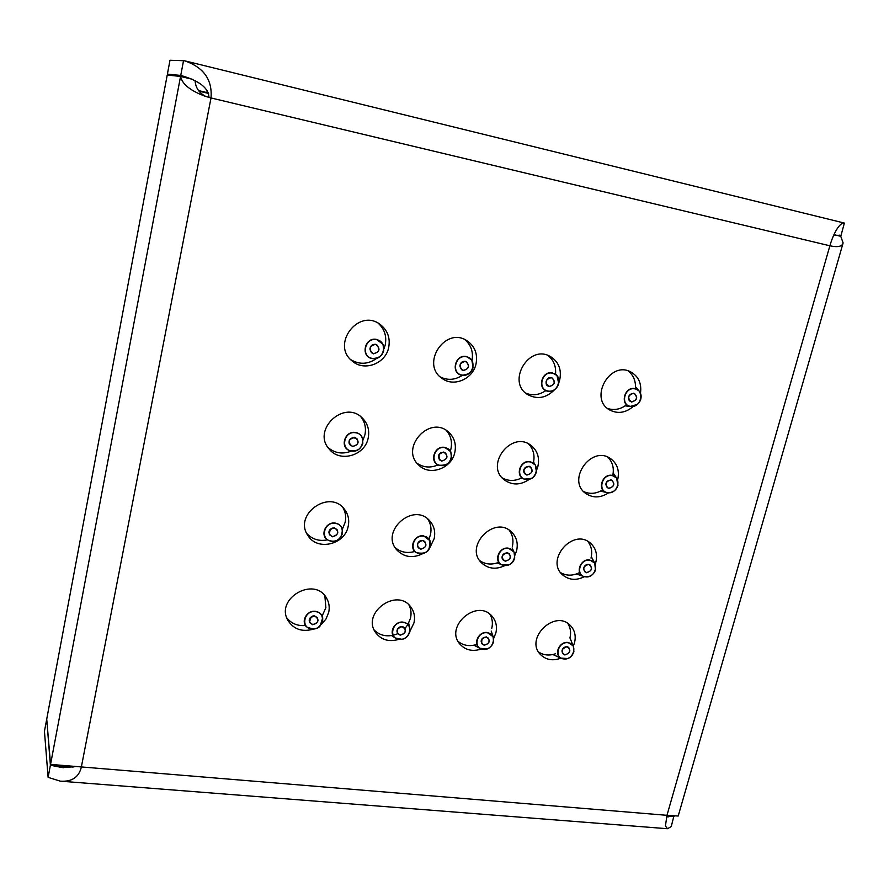 <?xml version="1.0" encoding="UTF-8"?>
<svg xmlns="http://www.w3.org/2000/svg" width="889" height="889" viewBox="0 0 889 889"><rect width="100%" height="100%" fill="white"/><g stroke="black" fill="none" stroke-linecap="round" stroke-linejoin="round"><path stroke-width="1.33" d="M407.929 624.445L410.485 618.222C411.563 613.477 411.051 609.054 408.951 604.965M374.236 630.079C379.236 635.035 385.482 636.768 392.96 635.291M429.165 538.512L430.432 534.745C431.732 528.899 430.798 523.61 427.631 518.887M395.149 547.624C400.628 552.236 407.051 553.547 414.43 551.558M491.773 628.334C492.995 623.189 492.362 618.488 489.883 614.232M458.102 641.414C463.436 645.681 469.692 646.681 476.848 644.425M450.356 451.012L450.89 449.156C452.423 441.922 450.867 435.666 446.234 430.387M417.108 463.302C423.553 467.625 430.543 468.147 438.077 464.891M512.32 546.646C513.753 540.434 512.709 534.945 509.175 530.177M479.693 560.603C485.438 564.504 491.828 565.071 498.851 562.315M472.07 360.445C473.448 351.833 470.981 344.854 464.658 339.498M440.299 376.947C447.712 380.581 455.068 380.036 462.369 375.314M535.022 464.547L533.556 462.091C534.9 454.924 533.222 448.845 528.533 443.9M502.229 477.904C508.208 481.182 514.509 481.271 521.132 478.182L523.888 478.971M591.007 558.081C592.552 551.658 591.452 546.068 587.718 541.334M560.692 572.716C566.637 576.016 572.961 575.95 579.661 572.527M555.558 373.78C556.125 366.057 553.569 359.945 547.902 355.422M525.81 393.16C532.511 395.838 539.101 395.06 545.568 390.793M612.765 475.526C614.266 468.159 612.61 462.024 607.787 457.135M583.684 491.606C589.963 494.384 596.319 493.795 602.742 489.85M635.391 388.715C635.968 381.137 633.513 375.18 628.023 370.869M607.587 408.473C614.232 410.607 620.6 409.362 626.667 404.728M835.404 235.007L840.772 236.307L843.116 242.953C842.216 246.486 837.949 247.464 830.326 245.897L211.015 97.957C212.482 79.621 203.592 67.208 184.334 60.73L169.988 60.274L167.399 74.12L180.745 75.432L183.556 60.541M189.768 78.654L191.857 79.11M842.894 243.753L678.196 816.035L666.972 815.313L829.87 245.797C832.093 238.196 834.782 232.129 837.949 227.584C840.427 224.184 842.572 222.672 844.372 223.072L841.005 235.485L839.516 235.174M174.2 75.765L167.399 74.12M368.179 438.077C369.702 430.354 367.813 423.731 362.523 418.23C344.454 398.917 311.217 430.043 329.397 449.301C340.087 462.858 364.99 455.546 368.179 438.077M363.001 440.122L364.923 434.799C366.301 428.031 364.935 422.008 360.812 416.741M328.03 447.534C334.842 453.268 342.587 454.468 351.277 451.134M673.929 815.846L671.251 826.537L667.561 828.726L665.428 826.059L666.972 815.313L50.551 764.396L180.556 76.432L167.221 75.043L46.728 719.112L50.551 764.396M46.584 719.879L44.45 731.303L48.106 777.33L50.395 765.207L46.795 719.89M410.007 631.19L413.974 622.878C415.274 616.977 414.241 611.721 410.885 607.109C397.083 587.073 361.167 612.943 375.625 632.601C381.259 639.924 388.938 642.202 398.65 639.413M388.693 347.477C390.438 337.82 387.537 330.097 379.992 324.307C358.434 307.972 330.764 344.565 352.188 361.012C364.068 371.824 385.626 363.745 388.693 347.477M384.004 348.777L385.226 344.932C386.859 336.242 384.526 328.997 378.203 323.207M350.677 359.601C359.423 364.857 368.124 364.446 376.758 358.345M48.106 777.33L60.23 781.153C71.709 781.976 78.732 777.397 81.277 767.407L211.015 97.957L205.348 96.334C190.402 90.767 182.145 84.133 180.556 76.432L192.135 79.232M454.801 452.49C456.502 444.133 454.323 437.255 448.3 431.854C429.32 414.752 399.539 448.367 418.808 465.147C429.631 476.382 451.601 468.57 454.801 452.49M640.491 393.171C641.758 383.47 638.535 376.391 630.801 371.946C609.587 360.245 588.485 399.194 609.998 410.14C617.988 414.063 625.734 412.84 633.235 406.462M559.003 382.192L559.737 379.803C561.748 369.468 558.636 361.701 550.38 356.522C528.766 343.632 506.13 382.392 527.955 394.738C537.501 399.694 546.391 398.005 554.614 389.66M208.959 97.423C208.704 88.144 199.447 80.843 181.2 75.543L181.767 75.687M840.527 235.363L833.682 235.241M573.338 646.059L574.538 642.691C576.15 635.857 574.761 630.123 570.36 625.489C554.958 608.821 524.354 638.591 540.49 654.56C546.013 659.949 552.825 661.149 560.926 658.16M569.916 638.058C571.26 632.635 570.56 627.767 567.815 623.456M538.556 651.959C543.49 655.26 549.091 655.882 555.336 653.815M595.252 564.037L595.852 562.137C597.641 554.292 595.797 547.935 590.329 543.068C573.016 527.588 544.868 560.259 562.781 575.016C569.071 580.106 576.239 580.684 584.306 576.75M536.745 469.759L537.901 466.314C539.745 457.546 537.412 450.556 530.911 445.345C511.608 430.032 484.516 465.069 504.219 479.827C512.186 485.483 520.565 485.316 529.355 479.304M617.633 479.804L617.699 479.593C619.655 470.548 617.255 463.536 610.476 458.557C591.185 444.711 566.193 480.505 585.94 493.595C593.063 498.207 600.575 497.973 608.465 492.895M476.015 363.979C477.904 353.878 474.826 346.088 466.792 340.609C445.011 326.219 420.264 364.323 442.144 378.436C453.712 387.348 472.915 379.081 476.015 363.979M514.975 555.147L516.62 550.68C518.265 543.201 516.553 536.956 511.486 531.955C494.495 514.898 463.969 546.346 481.527 562.848C488.161 568.871 495.918 569.805 504.808 565.626M493.662 638.413L495.851 632.979C497.318 626.545 496.073 621 492.128 616.321C477.315 598.075 444.256 626.267 459.78 643.969C465.347 650.17 472.504 651.859 481.26 649.037M429.998 547.38L434.132 538.767C435.621 531.778 434.121 525.766 429.62 520.71C413.363 501.785 379.959 531.255 396.694 549.802C404.062 557.403 412.874 558.625 423.12 553.458M321.24 624.578L325.996 618.977L328.708 612.354C329.819 607.131 329.063 602.331 326.43 597.93C314.25 575.95 275.09 598.497 287.847 620.289C293.648 629.356 302.171 632.301 313.45 629.112M348.188 526.344C349.488 520.054 348.288 514.42 344.576 509.453C329.686 488.383 292.814 514.764 308.05 535.689C317.317 551.213 344.921 544.657 348.188 526.344M342.376 529.133L345.143 522.354C346.277 517.054 345.543 512.131 342.932 507.597M306.827 533.556C312.306 539.39 319.195 541.49 327.496 539.845M322.34 615.544L325.874 607.687L324.841 595.741M286.769 617.811C291.259 623.5 297.382 626.089 305.116 625.556M195.08 80.643C195.513 87.667 199.103 92.956 205.848 96.501M73.142 767.063L50.395 765.207L61.874 767.518L74.109 766.807M666.594 816.691L674.229 816.18L666.894 815.58M207.215 90.589L206.837 92.545L198.569 90.578M206.837 92.545L208.415 92.923M409.862 631.89C406.695 638.98 401.806 641.002 395.172 637.946C388.16 633.279 394.56 620.666 403.206 622.167C406.462 622.689 408.64 624.434 409.718 627.412L409.862 631.89M420.608 549.302C415.73 545.557 416.441 542.601 422.719 540.445C427.587 544.19 426.887 547.146 420.608 549.302M419.608 553.536C430.52 555.503 434.865 537.389 423.731 536.2C412.752 534.178 408.451 552.425 419.608 553.536M423.731 535.923L430.043 540.779L430.398 546.068C427.642 552.769 423.031 554.98 416.563 552.691C408.207 548.546 414.363 534.089 423.731 535.923M420.597 549.024C425.264 548.313 426.709 545.913 424.942 541.812L422.608 540.59C417.974 541.268 416.508 543.657 418.23 547.746L420.597 549.024M493.539 642.025C490.584 648.737 485.972 650.815 479.716 648.259C472.492 644.036 478.738 631.046 487.294 632.535L493.151 636.768L493.539 642.025M441.6 461.124C436.699 457.179 437.421 454.146 443.767 452.034C448.656 456.001 447.934 459.024 441.6 461.124M440.566 465.469C451.568 467.714 456.035 449.123 444.8 447.678C433.732 445.389 429.309 464.114 440.566 465.469M444.8 447.411L450.756 451.69L451.479 458.002C449.156 464.191 444.922 466.592 438.799 465.191C428.898 461.969 434.521 445.2 444.8 447.411M441.589 460.858C446.6 459.991 447.934 457.413 445.6 453.112L443.644 452.201C438.655 453.034 437.299 455.601 439.577 459.902L441.589 460.858M514.72 558.092C512.097 564.459 507.752 566.693 501.663 564.793C493.251 561.092 499.262 546.391 508.464 548.202L514.042 552.025L514.72 558.092M463.147 370.613C458.213 366.435 458.957 363.323 465.369 361.278C470.281 365.457 469.548 368.568 463.147 370.613M462.08 375.069C473.17 377.592 477.749 358.511 466.436 356.8C455.279 354.222 450.745 373.447 462.08 375.069M466.425 356.533L471.815 360.045L473.126 367.59C471.214 373.169 467.47 375.725 461.902 375.236C450.345 373.491 455.046 353.9 466.425 356.533M463.125 370.346C468.547 369.246 469.725 366.479 466.669 362.023L465.247 361.456C459.846 362.512 458.646 365.268 461.635 369.735L463.125 370.346M536.445 472.003C534.178 477.949 530.155 480.327 524.354 479.149C514.642 476.282 520.198 459.535 530.188 461.691L535.345 464.98L536.445 472.003M586.507 572.772C582.106 569.216 582.851 566.393 588.74 564.304C593.119 567.86 592.374 570.682 586.507 572.772M585.44 576.817C595.474 578.65 600.075 561.326 589.807 560.237C579.706 558.359 575.139 575.805 585.44 576.817M589.785 559.981L594.708 563.048L595.641 569.627C593.13 575.716 588.996 577.95 583.24 576.35C574.883 573.005 580.784 558.214 589.785 559.981M586.473 572.494C591.129 571.56 592.418 569.127 590.329 565.204L588.596 564.437C583.962 565.348 582.662 567.771 584.718 571.705L586.473 572.494M558.737 383.681C556.814 389.126 553.18 391.638 547.824 391.182C536.745 389.526 541.568 370.38 552.469 372.924L557.014 375.558L558.737 383.681M608.721 488.483C604.309 484.738 605.076 481.849 611.01 479.804C615.41 483.549 614.655 486.45 608.721 488.483M607.631 492.639C617.733 494.717 622.456 476.96 612.11 475.637C601.942 473.515 597.264 491.406 607.631 492.639M612.088 475.382L616.555 477.982L617.944 485.438C615.721 491.173 611.865 493.528 606.365 492.517C596.886 489.917 602.409 473.292 612.088 475.382M608.687 488.217C613.632 487.139 614.821 484.572 612.265 480.505L610.876 479.949C605.942 481.016 604.742 483.572 607.265 487.639L608.687 488.217M640.813 399.105C638.88 404.428 635.346 406.884 630.201 406.473C619.555 404.906 624.511 386.182 634.957 388.626L638.835 390.682C640.925 392.96 641.591 395.772 640.813 399.105M362.834 443.378C360.412 449.89 355.933 452.29 349.41 450.567C339.42 446.9 345.176 430.254 355.689 432.51C359.034 433.187 361.334 435.099 362.556 438.233L362.834 443.378M342.476 533.533C339.52 540.645 334.586 542.801 327.685 539.979C319.54 535.3 325.896 521.276 335.353 523.121C339.02 523.81 341.387 525.899 342.432 529.366L342.476 533.533M312.606 624.711C307.494 621.067 308.15 618.133 314.584 615.888C319.684 619.522 319.029 622.467 312.606 624.711M311.661 628.934C322.963 630.712 327.052 612.654 315.539 611.643C304.16 609.821 300.126 628.001 311.661 628.934M315.539 611.365C319.451 612.043 321.851 614.221 322.729 617.899L322.651 621.333C319.207 628.89 313.973 630.801 306.949 627.067C300.304 621.911 306.883 609.876 315.539 611.365M312.606 624.422C316.884 623.945 318.506 621.778 317.462 617.911L314.495 616.01C310.239 616.466 308.605 618.622 309.605 622.478L312.606 624.422M400.161 635.213C395.316 631.679 395.994 628.801 402.217 626.589C407.062 630.134 406.373 633.012 400.161 635.213M399.183 639.347C410.018 641.058 414.252 623.4 403.206 622.444C392.305 620.689 388.115 638.469 399.183 639.347M400.15 634.935C404.517 634.324 406.04 632.079 404.706 628.201L402.106 626.712C397.761 627.301 396.238 629.534 397.527 633.401L400.15 634.935M332.33 536.812C327.185 532.967 327.863 529.944 334.364 527.755C339.498 531.6 338.82 534.622 332.33 536.812M332.33 536.523C336.92 535.967 338.476 533.633 336.998 529.511L334.275 527.899C329.708 528.433 328.141 530.755 329.552 534.867L332.33 536.523M331.364 541.145C342.754 543.19 346.954 524.654 335.342 523.399C323.874 521.298 319.729 539.979 331.364 541.145M633.713 393.316C628.479 394.56 627.401 397.261 630.445 401.439L631.479 401.795C636.724 400.528 637.791 397.816 634.69 393.66L633.713 393.316M631.512 402.061C627.078 398.116 627.867 395.138 633.857 393.149C638.28 397.105 637.491 400.072 631.512 402.061M630.39 406.317C640.569 408.651 645.403 390.438 634.99 388.871C624.745 386.493 619.944 404.839 630.39 406.317M551.258 377.725C545.935 378.892 544.801 381.625 547.846 385.937L549.08 386.404C554.425 385.204 555.536 382.459 552.425 378.147L551.258 377.725M549.102 386.659C544.435 382.603 545.19 379.57 551.391 377.547C556.047 381.614 555.292 384.648 549.102 386.659M548.013 391.027C558.625 393.449 563.348 374.814 552.491 373.18C541.812 370.691 537.134 389.471 548.013 391.027M528.999 466.369C524.021 467.325 522.754 469.903 525.199 474.093L526.877 474.826C531.878 473.837 533.122 471.248 530.644 467.069L528.999 466.369M526.899 475.093C522.254 471.248 522.999 468.281 529.133 466.214C533.767 470.059 533.022 473.026 526.899 475.093M525.832 479.338C536.378 481.494 540.979 463.325 530.2 461.947C519.598 459.746 515.042 478.038 525.832 479.338M507.308 552.758C502.652 553.569 501.285 555.981 503.207 560.014L505.241 561.003C509.919 560.17 511.275 557.736 509.308 553.714L507.308 552.758M505.263 561.281C500.629 557.625 501.363 554.747 507.441 552.625C512.053 556.27 511.331 559.159 505.263 561.281M504.219 565.415C514.687 567.315 519.176 549.602 508.475 548.469C497.951 546.524 493.506 564.359 504.219 565.415M354.578 437.41C349.633 438.088 348.166 440.611 350.177 444.989L352.589 446.278C357.567 445.578 359.012 443.033 356.934 438.644L354.578 437.41M352.589 446.556C347.421 442.489 348.11 439.388 354.678 437.255C359.845 441.322 359.145 444.422 352.589 446.556M351.599 451.012C363.09 453.334 367.401 434.31 355.689 432.787C344.121 430.398 339.854 449.578 351.599 451.012M383.748 350.788C381.859 356.511 378.003 359.112 372.18 358.589C360.145 356.733 364.701 336.687 376.58 339.431L383.003 344.31L383.748 350.788M573.894 651.759C571.094 658.138 566.726 660.249 560.803 658.093C553.491 654.248 559.603 641.013 568.038 642.491L573.283 645.947L573.894 651.759M373.402 353.844C368.19 349.555 368.913 346.366 375.547 344.287C380.748 348.588 380.025 351.777 373.402 353.844M372.38 358.423C383.959 361.045 388.393 341.498 376.58 339.698C364.912 337.009 360.534 356.711 372.38 358.423M373.391 353.578C378.847 352.633 380.114 349.855 377.225 345.254L375.436 344.465C370.035 345.377 368.735 348.132 371.535 352.744L373.391 353.578M484.172 645.303C479.56 641.847 480.271 639.035 486.283 636.857C490.884 640.313 490.172 643.136 484.172 645.303M484.149 645.014C488.55 644.292 489.983 642.002 488.439 638.169L486.172 636.98C481.782 637.691 480.338 639.969 481.849 643.803L484.149 645.014M483.149 649.337C493.539 650.992 497.918 633.724 487.305 632.801C476.848 631.112 472.526 648.503 483.149 649.337M208.604 93.434L199.003 91.134M564.826 654.982C560.448 651.615 561.181 648.859 567.004 646.714C571.371 650.092 570.649 652.848 564.826 654.982M564.804 654.704C569.204 653.871 570.56 651.57 568.871 647.792L566.882 646.836C562.481 647.648 561.126 649.948 562.781 653.715L564.804 654.704M568.049 642.758C558.025 641.125 553.569 658.138 563.793 658.927C573.761 660.527 578.25 643.625 568.049 642.758M409.718 627.412C410.229 633.901 407.695 637.88 402.128 639.335L395.172 637.946L391.682 635.646M393.216 635.279L397.55 633.813M404.917 628.534L407.829 624.678M408.662 623.356L409.551 626.945M430.043 540.779L429.12 549.091C427.387 552.747 423.197 553.947 416.563 552.691M424.942 541.812C422.253 538.701 415.652 541.223 418.23 547.746M416.085 552.402L414.185 551.413M429.798 540.245L429.065 538.256M491.195 631.034L493.151 636.768C494.517 642.314 492.506 646.392 487.139 648.992L479.716 648.259L474.393 645.403M450.756 451.69C452.657 461.413 448.667 465.914 438.799 465.191M445.6 453.112C440.033 451.234 438.033 453.49 439.577 459.902M438.177 464.925L437.61 464.391M449.956 450.29L450.401 451.079M501.263 564.582L497.473 563.015M512.131 547.902L513.809 551.613M471.815 360.045C474.848 369.268 471.548 374.325 461.902 375.236M466.669 362.023C465.158 360.223 457.079 361.512 461.635 369.735M591.563 557.081L594.708 563.048L595.497 570.182C593.03 575.639 588.94 577.694 583.24 576.35M590.329 565.204C587.951 562.593 581.495 566.004 584.718 571.705M582.895 576.183L576.85 574.15M547.268 391.06L545.257 390.738M556.614 375.125L555.358 373.558M613.432 473.337L616.555 477.982L617.999 485.261C616.155 490.772 612.277 493.184 606.365 492.517M612.265 480.505C606.709 479.771 605.042 482.149 607.265 487.639M605.976 492.373L600.886 491.228M629.768 406.373L625.4 405.906M630.201 406.473L637.524 404.362C641.647 400.339 642.08 395.772 638.835 390.682L635.702 387.037M62.208 781.309L667.083 828.692M322.729 617.899L320.084 625.989C317.606 629.268 313.228 629.623 306.949 627.067M317.462 617.911C313.25 614.132 310.628 615.655 309.605 622.478M306.527 626.678L304.894 625.356M322.285 615.255L322.596 617.322M404.706 628.201C402.706 624.978 395.694 626.678 397.527 633.401M336.998 529.511C331.919 526.432 329.441 528.21 329.552 534.867M327.685 539.979C330.741 541.557 333.564 541.801 336.164 540.723C339.854 539.979 341.943 536.189 342.432 529.366M844.372 223.072L184.334 60.73M61.874 767.518L63.708 767.674M667.428 816.813L668.306 816.891M630.445 401.439C627.001 399.894 627.912 392.605 634.69 393.66M547.824 391.182C552.958 393.96 563.459 383.148 557.014 375.558M547.846 385.937C543.968 384.57 547.035 375.08 552.425 378.147M524.354 479.149L531.544 478.404C532.355 478.604 538.967 473.47 535.345 464.98M525.199 474.093C522.099 471.881 523.832 464.925 530.644 467.069M501.663 564.793L508.775 564.937C513.92 562.604 515.676 558.303 514.042 552.025M503.207 560.014C500.329 557.514 503.074 550.958 509.308 553.714M349.41 450.567C358.812 451.945 363.201 447.834 362.556 438.233M350.177 444.989C347.977 443.722 348.21 435.377 356.934 438.644M573.283 645.947C574.483 652.615 572.638 656.804 567.738 658.538L560.803 658.093L553.314 654.749M570.16 638.346L573.094 645.636M372.18 358.589C381.481 358.1 385.093 353.344 383.003 344.31M377.225 345.254C375.614 343.11 367.224 344.31 371.535 352.744M488.439 638.169C483.372 636.068 481.171 637.946 481.849 643.803M568.871 647.792C566.938 644.992 560.181 647.892 562.781 653.715"/></g></svg>
